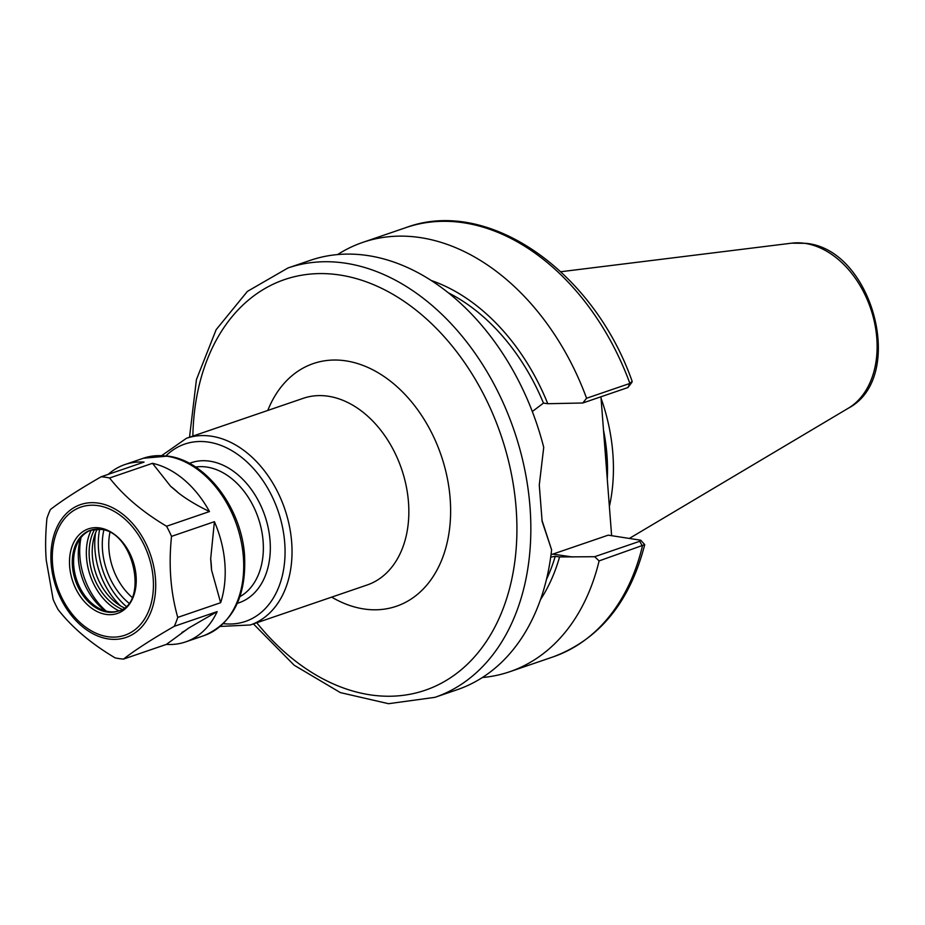 <?xml version="1.0" encoding="UTF-8"?>
<svg xmlns="http://www.w3.org/2000/svg" width="925" height="925" viewBox="0 0 925 925"><rect width="100%" height="100%" fill="white"/><g stroke="black" fill="none" stroke-linecap="round" stroke-linejoin="round"><path stroke-width="1.39" d="M482.376 677.528A226.903 161.355 -108.9 0 0 509.721 671.735A226.903 161.355 -108.9 0 0 599.099 560.897L644.737 544.652L640.736 540.212L639.718 541.287L594.636 556.711L599.099 560.897M594.636 556.711L559.567 556.942L555.243 556.318L550.699 557.116M540.477 599.654A192.724 137.05 -108.9 0 0 559.567 556.942M600.938 396.779L611.622 535.644M532.314 411.533L543.461 403.092L547.773 403.716L582.808 402.988L627.89 387.552L629.89 383.436A226.903 161.355 -108.9 0 0 406.087 227.562C487.949 196.99 593.249 270.84 632.157 381.343L629.89 383.436L586.577 398.259A226.903 161.355 -108.9 0 0 362.773 242.385A226.903 161.355 -108.9 0 0 337.613 254.56M547.773 403.716A192.724 137.05 -108.9 0 0 431.235 280.495M586.577 398.259L582.808 402.988M253.415 623.913L294.208 665.248L340.377 692.605L388.535 703.694L434.912 697.346L457.228 689.703A226.903 161.355 -108.9 0 0 551.612 549.843L542.143 521.457L539.275 485.058L543.727 447.365A226.903 161.355 -108.9 0 0 310.268 260.353L287.952 267.984L247.414 291.387L216.149 329.658L196.435 379.562L189.521 437.236M627.89 387.552L632.041 382.129M551.612 549.843L541.865 519.919M572.772 557.012L552.768 554.133L608.222 535.159L640.736 540.212M543.461 403.092A187.44 133.292 -108.9 0 0 448.359 292.82M552.768 554.133A79.411 52.482 -81.8 0 1 551.023 554.688M609.378 506.472A157.331 111.879 -108.9 0 0 612.847 453.435A157.331 111.879 -108.9 0 0 601.053 398.201M546.455 579.432A187.44 133.292 -108.9 0 0 555.243 556.318M188.85 627.959L217.167 611.622A93.726 66.646 -108.9 0 1 185.59 641.915A93.726 66.646 -108.9 0 1 166.419 644.39L188.85 627.959A84.048 59.767 71.1 0 1 181.878 632.457M178.467 492.956L170.628 486.319A84.048 59.767 71.1 0 1 178.467 492.956C186.7 499.338 197.037 505.536 209.466 511.56L166.569 526.244C142.485 511.907 123.487 495.823 109.589 477.994A93.726 66.646 -108.9 0 0 101.149 476.78L144.046 462.095A93.726 66.646 -108.9 0 0 124.887 464.57A93.726 66.646 -108.9 0 0 108.225 474.352M170.628 486.319L152.486 463.309A93.726 66.646 -108.9 0 1 209.466 511.56M101.149 476.78C79.145 489.441 62.229 500.356 50.413 509.536A93.726 66.646 -108.9 0 0 46.921 518.451C45.464 533.991 45.244 547.924 46.25 560.261L53.153 599.469A93.726 66.646 -108.9 0 0 58.113 609.598C72.011 627.428 90.997 643.522 115.082 657.86A93.726 66.646 -108.9 0 0 123.522 659.074C135.351 649.893 152.255 638.978 174.27 626.306L217.167 611.622M109.589 477.994L152.486 463.309M166.419 644.39L123.522 659.074M171.518 536.373L214.415 521.688A93.726 66.646 -108.9 0 1 220.647 602.707L177.75 617.391C170.582 592.127 168.5 565.129 171.518 536.373A93.726 66.646 -108.9 0 0 166.569 526.244M174.27 626.306A93.726 66.646 -108.9 0 0 177.75 617.391M210.669 558.827A84.048 59.767 71.1 0 1 211.536 569.973L210.669 558.827L214.415 521.688M220.647 602.707L211.536 569.973M80.614 538.038A54.286 38.607 -108.9 0 0 78.475 559.903A54.286 38.607 -108.9 0 0 105.577 610.986M81.03 537.506A61.166 43.498 -108.9 0 0 79.932 556.931A61.166 43.498 -108.9 0 0 106.236 611.147M91.251 530.002A52.286 37.185 -108.9 0 0 86.534 557.879A52.286 37.185 -108.9 0 0 118.909 610.812M94.627 529.32A50.308 35.774 -108.9 0 0 89.309 557.636A50.308 35.774 -108.9 0 0 122.007 609.286M97.241 529.169A50.308 35.774 -108.9 0 0 92.396 556.584A50.308 35.774 -108.9 0 0 124.158 607.806M95.576 532.835A65.363 46.481 -108.9 0 0 94.998 550.259A65.363 46.481 -108.9 0 0 120.597 605.933M90.997 530.083A42.723 30.386 -108.9 0 0 77.469 543.195A42.723 30.386 -108.9 0 0 73.746 565.707A42.723 30.386 -108.9 0 0 99.935 608.835A42.723 30.386 -108.9 0 0 118.654 610.905M186.422 438.3L303.238 398.317A98.651 70.15 71.1 0 1 408.48 502.194A98.651 70.15 71.1 0 1 367.132 584.993L250.317 624.976A98.651 70.15 -108.9 0 0 291.664 542.177A98.651 70.15 -108.9 0 0 211.016 436.149A98.651 70.15 -108.9 0 0 186.422 438.3L161.782 455.551M331.682 597.122A128.251 91.193 -108.9 0 0 364.415 609.043A128.251 91.193 -108.9 0 0 450.151 498.621A128.251 91.193 -108.9 0 0 370.555 368.682A128.251 91.193 -108.9 0 0 267.787 410.446M256.757 622.768A217.04 154.336 -108.9 0 0 434.01 686.789A217.04 154.336 -108.9 0 0 516.115 508.103A217.04 154.336 -108.9 0 0 338.712 274.852A217.04 154.336 -108.9 0 0 192.863 436.091M239.968 596.625A69.063 49.106 -108.9 0 0 263.105 541.264A69.063 49.106 -108.9 0 0 206.657 467.044A69.063 49.106 -108.9 0 0 195.614 467.044M99.646 529.297A64.126 45.602 -108.9 0 0 125.985 606.222M103.831 530.094A58.795 41.81 -108.9 0 0 128.795 603.031M109.902 532.546A53.904 38.33 -108.9 0 0 108.953 549.612A53.904 38.33 -108.9 0 0 132.09 597.365M223.376 623.635A93.726 66.646 -108.9 0 0 284.715 542.767A93.726 66.646 -108.9 0 0 208.102 442.046A93.726 66.646 -108.9 0 0 165.957 455.852M237.343 603.297A73.988 52.609 -108.9 0 0 270.054 540.663A73.988 52.609 -108.9 0 0 209.57 461.147A73.988 52.609 -108.9 0 0 189.452 463.367M644.725 544.652C629.925 602.071 599.365 639.499 553.034 656.912A226.903 161.355 -108.9 0 0 642.413 546.074L639.718 541.287M434.912 697.346A226.903 161.355 -108.9 0 0 530.002 506.912A226.903 161.355 -108.9 0 0 344.539 263.058A226.903 161.355 -108.9 0 0 287.952 267.984M876.796 338.134A88.21 62.727 -108.9 0 0 804.692 243.333A88.21 62.727 -108.9 0 0 791.765 243.159L805.872 243.333C872.784 249.16 906.951 377.562 848.271 408.249A88.21 62.727 -108.9 0 0 876.796 338.134M607.274 479.011A155.492 110.572 -108.9 0 0 606.927 454.799A155.492 110.572 -108.9 0 0 603.505 430.148M606.707 471.762A155.354 110.48 -108.9 0 0 606.141 455.019A155.354 110.48 -108.9 0 0 604.118 438.057M185.59 641.915L204.09 635.579A93.726 66.646 -108.9 0 0 243.367 556.919A93.726 66.646 -108.9 0 0 166.766 456.198A93.726 66.646 -108.9 0 0 143.387 458.233L124.887 464.57M155.458 578.518A70.207 49.915 -108.9 0 0 98.073 503.073A70.207 49.915 -108.9 0 0 51.153 563.51A70.207 49.915 -108.9 0 0 108.537 638.967A70.207 49.915 -108.9 0 0 155.458 578.518M153.192 578.403A67.733 48.169 -108.9 0 0 97.819 505.605A67.733 48.169 -108.9 0 0 52.54 563.926A67.733 48.169 -108.9 0 0 107.913 636.724A67.733 48.169 -108.9 0 0 153.192 578.403M136.079 575.94A44.701 31.785 -108.9 0 0 99.542 527.909A44.701 31.785 -108.9 0 0 69.653 566.389A44.701 31.785 -108.9 0 0 106.19 614.431A44.701 31.785 -108.9 0 0 136.079 575.94M72.439 566.146A42.723 30.386 -108.9 0 0 118.018 611.136C149.064 604.418 134.414 531.227 100.571 529.412L90.338 530.291A42.723 30.386 -108.9 0 0 72.439 566.146M100.998 529.366A42.723 30.386 -108.9 0 0 90.338 530.291M220.266 626.433L250.317 624.976M553.034 656.912L509.721 671.735M406.087 227.562L362.773 242.385M791.765 243.159L560.816 271.73M848.271 408.249L629.671 538.246M204.09 635.579C233.331 622.895 246.79 595.793 244.477 554.272C240.951 506.946 205.234 460.442 167.83 456.094L143.387 458.233"/></g></svg>
